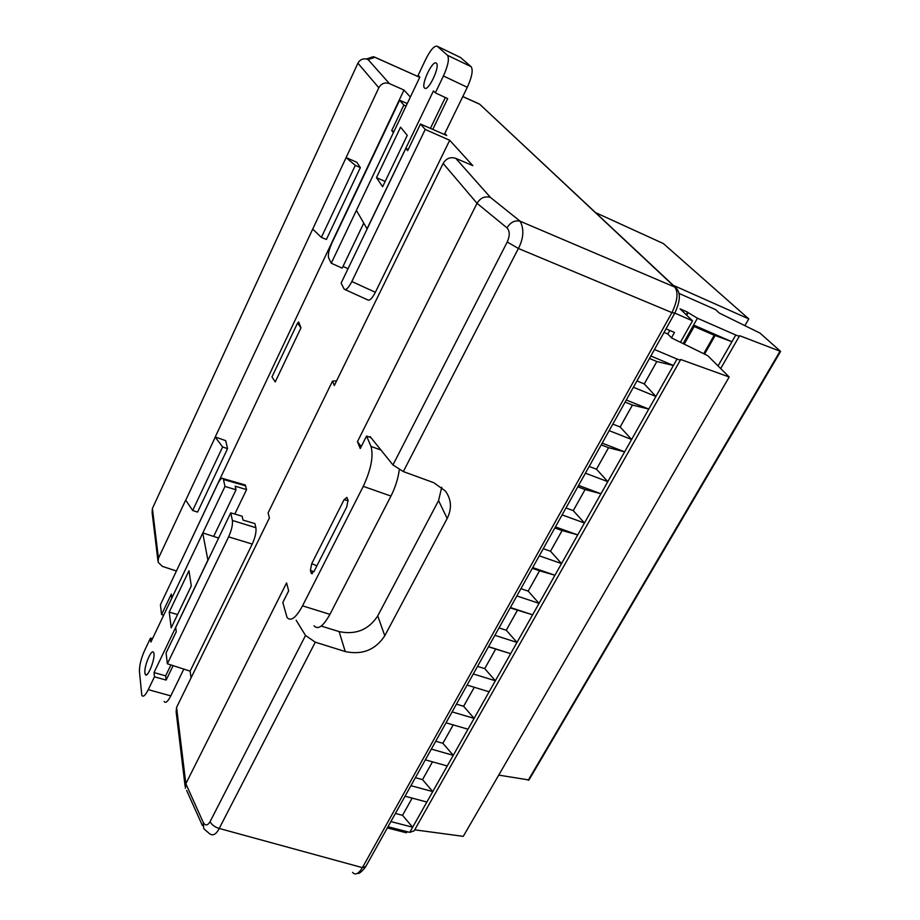 <?xml version="1.0" encoding="UTF-8"?>
<svg xmlns="http://www.w3.org/2000/svg" width="920" height="920" viewBox="0 0 920 920"><rect width="100%" height="100%" fill="white"/><g stroke="black" fill="none" stroke-linecap="round" stroke-linejoin="round"><path stroke-width="1.38" d="M336.582 380.868L332.511 381.098L334.316 385.503L443.141 163.438C446.223 158.378 450.421 156.676 455.756 158.343L472.811 165.646L449.707 140.277L375.36 292.295C372.048 298.62 369.449 301.116 367.551 299.816L345.149 289.616M410.354 97.06L403.972 90.056L389.401 83.582C384.859 82.087 381.328 83.49 378.81 87.768L357.914 63.192L152.398 508.484L158.447 558.233L185.679 500.089L192.694 510.485L222.628 446.959L215.268 437.149L185.713 500.261M176.168 571.561L403.972 90.056M244.041 484.621L245.272 484.978L246.571 489.612L235.186 486.185L236.026 489.773L213.658 536.441M234.795 514.061L246.571 489.612M252.241 544.077L228.608 536.866L167.359 663.792L166.083 652.901L176.249 631.764L175.685 627.474L230.736 512.865L242.132 516.223L243.029 520.099L254.874 523.583L255.886 527.712C256.461 531.933 255.242 537.384 252.241 544.077L190.118 671.129L191.061 677.844M300.978 327.853L297.528 323.115L298.655 322L300.978 327.853L275.229 381.926L271.975 376.935L272.32 376.211M346.115 157.573L312.719 229.114L321.379 237.383L326.393 239.464L360.353 167.601L356.845 162.299L346.115 157.573L378.81 87.768M192.694 510.485L197.581 512.095L227.55 448.661L225.687 440.645L215.234 436.988L312.719 229.114M158.447 558.233L158.113 562.235L162.368 566.375L176.065 570.871M403.316 471.569L392.955 464.933L507.242 241.994C509.967 235.784 509.887 231.081 507 227.884C510.473 222.203 514.878 219.995 520.202 221.26C524.227 229.275 523.629 238.349 518.397 248.48L403.316 471.569L433.768 482.701L445.452 491.073C451.444 499.468 452.019 508.599 447.178 518.466L438.564 500.618L441.726 487.243M392.955 464.933L370.197 436.678L369.897 437.253M296.183 620.275L305.52 635.478L315.296 642.183L219.213 828.448C216.062 834.67 212.681 836.303 209.07 833.347L209.058 833.359M345.241 651.544L339.112 631.591C355.718 635.053 368.598 629.832 377.74 615.894L384.79 635.766C375.417 649.922 362.238 655.189 345.241 651.544L315.296 642.183M339.112 631.591L321.207 626.071M408.25 149.442L405.846 148.35L407.675 150.65L420.474 124.027L446.717 135.493L444.831 133.434M348.036 268.697L342.999 266.432M393.921 131.571L391.713 130.571L403.846 105.052L406.077 106.03M163.679 615.216L161.575 614.548L171.315 594.09L171.833 598.081L224.974 486.438L236.026 489.773M384.79 635.766L447.178 518.466M176.145 711.896L176.571 707.422L269.411 517.948L268.077 512.923L332.511 381.098M185.345 788.29L185.84 783.713L286.58 582.912L288.673 590.835L282.82 602.473L287.04 617.458C290.743 621.817 295.918 617.941 302.542 605.831L329.923 614.365C323.253 626.359 317.94 630.154 314.007 625.749M507 227.884L477.031 203.308L357.443 441.68L360.272 448.546L366.562 436.034L371.001 446.441C373.647 456.113 371.059 469.418 363.273 486.358L302.542 605.831M311.202 573.056L310.385 570.297L311.742 563.649L344.057 499.721L346.897 497.398L348.036 500.319L346.714 506.989L314.065 571.4L311.202 573.056L312.421 573.574M203.768 828.678L203.216 822.342C205.286 825.987 207.564 825.769 210.059 821.675L305.52 635.478M357.443 441.68L361.272 446.545M377.74 615.894L438.564 500.618M363.699 223.238L342.183 268.145L331.257 263.212L393.392 132.687L391.713 130.571M405.846 148.35L341.124 283.084L344.206 289.19C346 290.455 348.553 287.891 351.842 281.52L425.224 129.455L420.474 124.027M360.353 167.601L355.304 165.381L346.184 157.677M321.379 237.383L355.304 165.381M403.846 105.052L399.625 100.234L331.936 242.995C328.877 249.918 327.784 254.92 328.659 257.991L331.257 263.212M399.625 100.234L407.261 103.557M425.224 129.455L449.707 140.277M227.55 448.661L222.628 446.959M245.651 485.863L223.456 479.481L224.974 486.438M223.456 479.481L223.123 478.607C221.881 477.411 220.041 479.274 217.591 484.173L160.425 604.75L161.575 614.548M228.608 536.866C231.61 530.127 232.863 524.653 232.392 520.444L255.886 527.712M230.736 512.865L232.392 520.444M167.359 663.792L190.118 671.129M352.567 872.332C355.154 875.518 358.443 873.954 362.411 867.64L671.945 312.604C677.557 300.851 678.488 292.295 674.728 286.971L479.745 104.259L462.772 96.6M374.728 57.166L373.163 56.695M462.794 96.554L478.515 103.592M152.111 512.44L152.398 508.484M419.738 77.349L374.877 57.293L368.08 59.57L366.401 58.995C362.584 58.42 359.754 59.823 357.914 63.192M443.141 163.438L477.031 203.308C480.401 197.834 484.886 195.88 490.463 197.432L520.202 221.26L675.441 287.362L479.745 104.259M366.562 436.034L370.978 437.655M399.291 469.74C398.107 478.607 395.335 487.381 390.966 496.064L329.923 614.365M780.539 351.509L528.988 779.953L498.72 775.123M686.17 314.721L687.619 312.156L688.125 312.639L686.688 315.215M687.619 312.156L680.064 308.844L692.519 320.827L674.808 313.099M678.891 293.365L715.553 309.615L719.359 313.087L760.046 333.12L780.597 351.405L739.622 335.697C739.864 336.444 738.587 336.214 735.793 335.029L697.44 318.228L688.125 312.639M680.432 342.274L692.519 320.827M414.702 829.828L463.277 836.349L729.181 376.993L680.708 359.501C680.869 360.26 679.65 360.111 677.028 359.041L654.476 349.508M650.854 355.994L673.405 365.47L655.903 396.474L633.397 387.262M626.279 399.993L648.772 409.089L631.615 439.472L609.167 430.652M602.197 443.129L624.634 451.846L607.798 481.643L585.407 473.19M578.577 485.426L600.956 493.775L584.453 522.997L562.12 514.901M555.415 526.907L577.726 534.899L561.545 563.569L539.281 555.818M532.703 567.582L554.944 575.241L539.062 603.37L516.867 595.942M510.416 607.499L532.599 614.824L517.005 642.424L494.879 635.317M488.554 646.656L510.657 653.66L495.362 680.754L473.305 673.969M467.095 685.089L489.129 691.782L474.11 718.382L452.122 711.896M446.027 722.809L468.004 729.215L453.261 755.32L431.33 749.121M425.35 759.839L447.246 765.957L432.768 791.591L410.918 785.68M405.041 796.202L426.868 802.044L412.654 827.218L390.873 821.583M680.443 359.961L414.103 830.875L409.756 832.358L387.987 826.758M729.181 376.993L707.744 355.683L671.646 337.962L667.805 334.029L664.021 332.407M666.022 328.831L674.463 332.465L671.485 337.789M684.216 344.137L694.715 325.542L731.929 341.757L718.037 365.907M520.927 588.673L528.172 591.111L539.557 570.803L532.3 568.307M543.248 548.699L550.505 551.252L562.108 530.553L554.829 527.953M565.995 507.966L573.275 510.623L585.097 489.532L577.806 486.818M601.231 444.866L608.545 447.706L596.494 469.211L607.798 481.643L600.956 493.775L585.097 489.532M573.275 510.623L584.453 522.997L577.726 534.899L562.108 530.553M550.505 551.252L561.545 563.569L554.944 575.241L539.557 570.803M528.172 591.111L539.062 603.37L532.599 614.824L510.186 607.913M517.419 610.293L506.253 630.223L499.031 627.888M506.253 630.223L517.005 642.424L510.657 653.66L495.696 649.06L484.736 668.61L495.362 680.754L489.129 691.782M415.391 777.676L422.522 779.631L432.492 761.841M435.723 741.255L442.876 743.291L453.192 724.902M456.447 704.156L463.622 706.295L474.283 687.274M463.622 706.295L474.11 718.382L468.004 729.215M442.876 743.291L453.261 755.32L447.246 765.957M422.522 779.631L432.768 791.591L426.868 802.044M412.16 798.111L402.523 815.315L395.416 813.452M387.343 827.908L406.272 832.772L407.33 831.737M402.523 815.315L412.654 827.218L409.756 832.358M484.736 668.61L477.537 666.379M488.485 646.771L495.696 649.06M703.708 353.705L714.231 335.248L715.173 335.49L704.547 354.119M735.793 335.029L731.929 341.757L715.173 335.49M596.494 469.211L589.179 466.44M612.823 424.097L620.149 426.983L632.442 405.053L625.106 402.097M636.939 380.903L644.287 383.928L656.822 361.548L649.474 358.466M694.163 326.519L714.231 335.248M669.794 330.452L667.805 334.029M677.028 359.041L673.405 365.47L656.822 361.548M644.287 383.928L655.903 396.474L648.772 409.089L632.442 405.053M620.149 426.983L631.615 439.472L624.634 451.846L608.545 447.706M673.233 285.292L748.776 318.906L663.355 243.558L595.55 212.612M748.776 318.906L745.005 325.438M382.628 186.725L407.261 135.355L400.568 127.167L376.475 177.652L382.628 186.725M460.529 57.523L471.12 66.677L447.453 55.269L437.402 46.356L459.897 57.189M447.453 55.269C449.477 58.535 448.132 65.435 443.44 75.969L435.332 92.84L433.435 90.919L367.034 228.827L356.408 210.369L419.842 77.119L418.105 75.348L425.787 59.19C430.606 49.68 434.459 45.379 437.334 46.287L437.402 46.356M436.39 63.238L436.322 63.169C432.595 59.478 420.463 85.433 424.649 88.09C428.202 92 440.45 66.136 436.39 63.238M443.44 75.969L467.303 87.308C471.994 76.866 473.271 69.989 471.12 66.677M467.303 87.308L444.325 134.458M432.779 129.409L447.683 98.635L435.332 92.84M430.41 128.374L445.326 97.531M385.158 181.458L376.475 177.652M188.968 570.745L169.234 612.087L171.201 627.819L191.302 585.913L188.968 570.745M207.943 560.314L202.756 533.128L150.892 642.056L150.489 638.123L144.578 650.567C141.047 658.559 139.334 665.516 139.438 671.439L141.829 695.394C143.175 697.383 145.326 695.474 148.281 689.644L154.456 676.798L154.019 672.566L165.646 675.855L170.924 664.942M207.828 560.28L154.019 672.566M144.888 672.853L145.233 674.303C147.395 679.569 156.216 656.592 153.594 652.521C151.719 647.979 143.98 666.068 144.888 672.853M164.162 701.534C165.6 703.547 167.808 701.661 170.786 695.888L183.827 669.105M202.94 532.979L218.638 538.05M173.121 665.654L166.129 680.087L165.646 675.855M150.489 638.123L152.49 638.698M154.456 676.798L166.129 680.087M177.548 614.583L169.234 612.087M210.059 821.675C211.784 824.883 214.831 827.137 219.213 828.448L362.411 867.64L365.827 866.467M675.441 287.362C678.983 290.513 682.318 297.068 674.797 313.122L671.945 312.604L518.397 248.48L507.242 241.994M176.571 707.422L185.84 783.713L203.216 822.342M351.842 281.52L375.36 292.295M368.08 59.57L389.401 83.582M455.756 158.343L490.463 197.432M480.389 104.868L479.78 104.282M676.143 287.971L675.498 287.396M371.001 446.441L380.96 450.041M390.966 496.064L363.273 486.358M311.742 563.649L316.894 565.823M313.869 571.757L310.385 570.297M348.139 500.744L344.057 499.721M697.44 318.228L683.123 343.597M528.195 780.298L779.976 351.348M387.791 827.103L407.18 832.094M170.786 695.888L148.281 689.644M271.975 376.935L297.528 323.115M223.042 478.584L245.203 484.955M366.401 58.995L373.29 56.718L374.865 57.224L419.761 77.303M365.286 867.376C361.215 872.24 358.685 874.172 357.696 873.172M674.624 313.421L365.838 866.421M157.895 560.441L152.122 512.555M203.814 828.724L209.024 833.267M186.622 790.383L202.411 825.585M176.145 711.873L185.104 786.289M312.087 573.735L311.316 573.413M720.693 368.563L739.369 336.133M460.46 57.465L437.334 46.287M145.233 674.303L146.659 674.705"/></g></svg>
